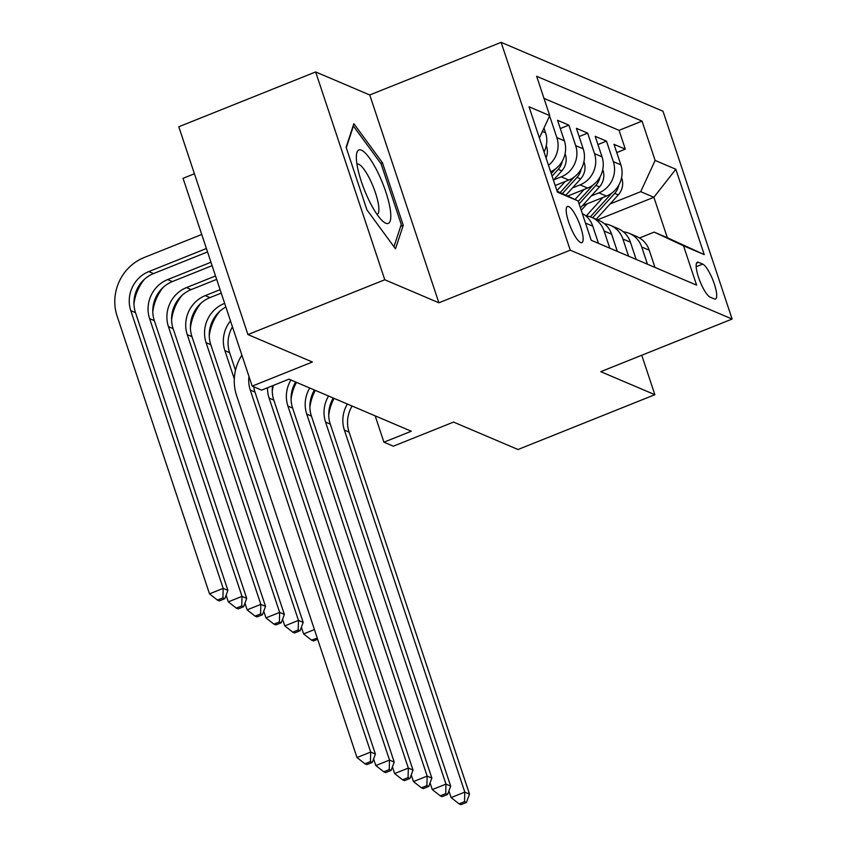 <?xml version="1.0" encoding="UTF-8"?>
<svg xmlns="http://www.w3.org/2000/svg" width="847" height="847" viewBox="0 0 847 847"><rect width="100%" height="100%" fill="white"/><g stroke="black" fill="none" stroke-linecap="round" stroke-linejoin="round"><path stroke-width="1.27" d="M580.64 242.538A19.46 4.775 68.2 0 0 581.9 242.634A19.46 4.775 68.2 0 0 579.93 224.953A19.46 4.775 68.2 0 0 568.686 206.583A19.46 4.775 68.2 0 0 567.426 206.488A19.46 4.775 68.2 0 0 569.396 224.159A19.46 4.775 68.2 0 0 580.64 242.538M194.429 173.751L183.047 178.315L252.184 386.126L261.596 390.139L288.965 379.17L411.303 431.229L383.935 442.198L393.347 446.2L453.558 422.081L518.025 449.513L654.869 394.691L641.751 355.253M315.645 71.942L178.791 126.764L247.927 334.576L384.771 279.764L438.884 302.792L570.253 250.172L501.128 42.35L369.758 94.97L315.645 71.942L384.771 279.764M570.253 250.172L732.126 319.044L663 111.232L501.128 42.35M582.482 205.673L606.42 196.081A24.33 22.911 -66.9 0 0 620.851 164.837L614.022 144.339L625.319 149.146L616.764 152.576M591.291 195.922L598.893 192.872A24.33 22.911 -66.9 0 0 613.323 161.639L606.494 141.131L597.94 144.562M606.494 141.131L595.208 136.335L602.026 156.833A24.33 22.911 -66.9 0 1 587.606 188.066L567.638 196.07M555.209 185.493L568.782 180.062A24.33 22.911 -66.9 0 0 583.202 148.818L576.384 128.321L587.68 133.127L579.126 136.558M550.635 171.761A24.33 22.911 -66.9 0 0 564.377 140.814L557.559 120.316L568.856 125.112L560.301 128.543M549.184 116.748L550.031 117.108L548.792 117.606M702.703 264.095L698.563 262.326A18.856 4.627 68.2 0 0 697.335 262.242A18.856 4.627 68.2 0 0 699.251 279.362A18.856 4.627 68.2 0 0 710.146 297.159L714.286 298.917A18.856 4.627 68.2 0 0 715.503 299.012A18.856 4.627 68.2 0 0 713.598 281.892A18.856 4.627 68.2 0 0 702.703 264.095L696.16 266.71M557.082 191.147L578.13 200.961L591.206 240.273L696.605 285.132L683.529 245.81L654.159 232.11L639.559 237.965M578.13 200.961L557.421 192.153L529.026 106.775L549.724 115.584L536.649 76.272L642.047 121.121L655.133 160.432L675.832 169.252L704.238 254.619L683.529 245.81M553.652 179.903L561.254 176.854L568.782 180.062M572.466 187.907L580.079 184.868L587.606 188.066M625.319 149.146L619.062 130.332L544.007 98.39M544.07 152.005A24.33 22.911 -66.9 0 0 545.553 132.799L543.975 128.045M550.031 117.108L556.85 137.606A24.33 22.911 113.1 0 1 548.496 165.313M568.856 125.112L575.674 145.62A24.33 22.911 113.1 0 1 561.254 176.854M587.68 133.127L594.499 153.625A24.33 22.911 113.1 0 1 580.079 184.868M647.436 264.2L641.719 247.006A24.33 22.911 -66.9 0 0 629.353 233.391A24.33 22.911 -66.9 0 0 623.35 231.813M654.964 267.408L649.247 250.214A24.33 22.911 -66.9 0 0 636.88 236.599L629.353 233.391M636.139 259.404L630.422 242.21A24.33 22.911 -66.9 0 0 618.056 228.584L610.528 225.387A24.33 22.911 113.1 0 1 622.894 239.002L628.612 256.196M617.325 251.39L611.598 234.196A24.33 22.911 -66.9 0 0 599.231 220.58L591.704 217.372A24.33 22.911 113.1 0 1 604.07 230.987L609.798 248.182M598.501 243.385L592.784 226.191A24.33 22.911 -66.9 0 0 582.291 213.476M654.159 232.11L667.341 237.721L653.884 197.277L640.713 191.676L655.133 160.432M597.527 219.849L653.884 197.277L675.832 169.252M610.115 203.926L640.713 191.676M252.184 386.126L312.395 362.008L247.927 334.576M732.126 319.044L600.756 371.674L654.869 394.691M375.179 415.856L383.935 442.198M619.062 130.332L642.047 121.121M604.536 223.799A24.33 22.911 113.1 0 1 610.528 225.387M585.711 215.794A24.33 22.911 113.1 0 1 591.704 217.372M549.724 115.584L539.391 137.966M667.341 237.721L704.238 254.619M438.884 302.792L369.758 94.97M366.92 209.834L395.496 248.849L403.246 225.291L382.431 162.698L353.855 123.683L346.105 147.251L366.92 209.834M380.737 163.386L382.431 162.698M400.673 226.318L403.246 225.291M352.087 406.031A30.407 28.639 -66.9 0 0 349.08 432.118L469.503 794.115L464.802 792.114L464.537 801.654L459.063 803.845L460.948 804.65L466.422 802.458L464.537 801.654M347.376 404.03A30.407 28.639 -66.9 0 0 344.38 430.117L464.802 792.114L451.112 797.588L448.899 790.929M328.721 415.316A45.622 42.964 113.1 0 1 334.11 398.386M451.112 797.588L459.063 803.845M466.422 802.458L469.503 794.115M587.066 203.831L581.233 210.289M602.905 197.489L586.293 215.869M621.539 177.828L621.931 178.685A16.114 15.182 113.1 0 1 618.278 194.905L596.224 219.299M611.958 192.947L590.348 216.853M592.646 217.774L614.7 193.381A16.114 15.182 -66.9 0 0 618.797 185.101M232.459 326.847A30.407 28.639 -66.9 0 0 229.611 352.67L235.487 370.33M230.479 320.886A30.407 28.639 -66.9 0 0 224.9 350.669L234.301 378.927M317.254 638.056L311.558 640.152L313.443 640.957L317.657 639.263M314.428 629.565L303.618 633.895L301.394 627.235M209.251 335.878A45.622 42.964 113.1 0 1 219.68 311.357M303.618 633.895L311.558 640.152M317.043 637.431L317.032 637.96M390.245 209.474A39.534 9.698 68.2 0 0 372.182 162.148A39.534 9.698 68.2 0 0 356.418 155.297A39.534 9.698 68.2 0 0 356.915 163.947A39.534 9.698 68.2 0 0 382.844 221.279A39.534 9.698 68.2 0 0 390.245 209.474M377.084 214.46A27.072 6.638 68.2 0 0 377.169 214.429A27.072 6.638 68.2 0 0 378.514 204.889A27.072 6.638 68.2 0 0 368.816 177.161A27.072 6.638 68.2 0 0 357.032 164.17A27.072 6.638 68.2 0 0 356.958 164.212M346.275 147.759L353.411 126.065L381.097 163.873L401.266 224.519L393.95 246.742M333.263 398.026A30.407 28.639 -66.9 0 0 330.266 424.103L450.678 786.101L445.977 784.1L445.713 793.65L440.239 795.841L442.123 796.646L447.597 794.444L445.713 793.65M328.562 396.015A30.407 28.639 -66.9 0 0 325.555 422.102L445.977 784.1L432.298 789.584L430.075 782.914M309.907 407.312A45.622 42.964 113.1 0 1 315.285 390.372M432.298 789.584L440.239 795.841M447.597 794.444L450.678 786.101M314.438 390.012A30.407 28.639 -66.9 0 0 311.442 416.099L431.864 778.097L427.153 776.096L426.888 785.635L421.414 787.826L423.299 788.631L428.773 786.44L426.888 785.635M309.737 388.011A30.407 28.639 -66.9 0 0 306.73 414.098L427.153 776.096L413.474 781.569L411.25 774.91M291.082 399.297A45.622 42.964 113.1 0 1 296.471 382.368M413.474 781.569L421.414 787.826M428.773 786.44L431.864 778.097M295.614 382.008A30.407 28.639 -66.9 0 0 292.617 408.085L413.04 770.082L408.328 768.081L408.063 777.631L402.59 779.822L404.474 780.627L409.948 778.435L408.063 777.631M290.913 380.007A30.407 28.639 -66.9 0 0 287.916 406.084L408.328 768.081L394.649 773.565L392.436 766.895M272.258 391.293A45.622 42.964 113.1 0 1 273.359 385.427M394.649 773.565L402.59 779.822M409.948 778.435L413.04 770.082M272.596 385.724A30.407 28.639 -66.9 0 0 273.793 400.08L394.215 762.078L389.514 760.077L389.249 769.616L383.776 771.808L385.65 772.612L391.123 770.421L389.249 769.616M267.546 387.746A30.407 28.639 -66.9 0 0 269.092 398.079L389.514 760.077L375.824 765.55L373.612 758.891M375.824 765.55L383.776 771.808M391.123 770.421L394.215 762.078M584.081 189.474L575.018 199.511M602.715 169.824L603.106 170.681A16.114 15.182 113.1 0 1 599.454 186.891L580.439 207.917M593.133 184.942L578.268 201.385M579.104 203.915L595.875 185.377A16.114 15.182 -66.9 0 0 599.972 177.097M224.656 303.395L224.106 303.607A30.407 28.639 -66.9 0 0 206.086 342.654L298.472 620.406L303.184 622.407L210.787 344.665L206.086 342.654M225.853 306.995A30.407 28.639 -66.9 0 0 210.787 344.665M294.618 632.942L300.092 630.75L298.208 629.956L292.734 632.148L294.618 632.942M298.208 629.956L298.472 620.406L284.793 625.891L282.57 619.221M190.427 327.863A45.622 42.964 113.1 0 1 200.855 303.353M284.793 625.891L292.734 632.148M300.092 630.75L303.184 622.407M565.267 181.47L556.934 190.681M583.89 161.809L584.282 162.666A16.114 15.182 113.1 0 1 580.629 178.886L565.849 195.234M574.319 176.938L560.163 192.587M562.366 193.614L577.051 177.362A16.114 15.182 -66.9 0 0 581.148 169.082M221.236 293.104L209.992 297.604A30.407 28.639 -66.9 0 0 191.962 336.651L284.359 614.403L279.658 612.392L279.394 621.942L273.92 624.133L275.794 624.938L281.268 622.746L279.394 621.942M220.093 289.674L205.281 295.603A30.407 28.639 -66.9 0 0 187.261 334.65L279.658 612.392L265.969 617.876L263.756 611.216M171.602 319.859A45.622 42.964 113.1 0 1 182.031 295.338M265.969 617.876L273.92 624.133M281.268 622.746L284.359 614.403M565.065 153.805L565.468 154.662A16.114 15.182 113.1 0 1 561.805 170.872L553.43 180.146M555.494 168.924L551.249 173.614M552.096 176.144L558.226 169.358A16.114 15.182 -66.9 0 0 562.334 161.078M216.673 279.383L191.168 289.6A30.407 28.639 -66.9 0 0 173.137 328.647L265.535 606.388L260.834 604.387L260.569 613.937L255.095 616.129L256.969 616.923L262.454 614.731L260.569 613.937M215.53 275.953L186.467 287.599A30.407 28.639 -66.9 0 0 168.437 326.635L260.834 604.387L247.144 609.872L244.931 603.202M152.778 311.844A45.622 42.964 113.1 0 1 163.217 287.334M247.144 609.872L255.095 616.129M262.454 614.731L265.535 606.388M546.241 145.79L546.643 146.647A16.114 15.182 113.1 0 1 546.061 158.008M212.11 265.662L172.343 281.585A30.407 28.639 -66.9 0 0 154.323 320.632L246.71 598.384L242.009 596.373L241.744 605.923L236.271 608.114L238.155 608.919L243.629 606.727L241.744 605.923M210.967 262.231L167.642 279.584A30.407 28.639 -66.9 0 0 149.612 318.631L242.009 596.373L228.319 601.857L226.107 595.197M133.964 303.84A45.622 42.964 113.1 0 1 144.392 279.319M228.319 601.857L236.271 608.114M243.629 606.727L246.71 598.384M253.729 386.793A30.407 28.639 -66.9 0 0 254.968 392.066L375.39 754.063L370.69 752.062L370.425 761.612L364.951 763.803L366.836 764.608L372.309 762.416L370.425 761.612M248.965 376.46A30.407 28.639 -66.9 0 0 250.267 390.065L370.69 752.062L357 757.546L236.588 395.549A45.622 42.964 113.1 0 1 241.871 355.147M357 757.546L364.951 763.803M372.309 762.416L375.39 754.063M206.403 248.51L148.818 271.58A30.407 28.639 -66.9 0 0 130.787 310.627L223.185 588.369L209.505 593.853L117.108 316.1A45.622 42.964 113.1 0 1 144.149 257.53L201.734 234.471M207.547 251.94L153.529 273.581A30.407 28.639 -66.9 0 0 135.499 312.628L227.896 590.37L223.185 588.369L222.92 597.918L217.446 600.11L219.331 600.904L224.804 598.713L222.92 597.918M209.505 593.853L217.446 600.11M224.804 598.713L227.896 590.37M598.893 192.872L606.42 196.081M613.323 161.639L620.851 164.837M542.398 131.454L545.553 132.799M556.85 137.606L564.377 140.814M575.674 145.62L583.202 148.818M594.499 153.625L602.026 156.833M641.719 247.006L649.247 250.214M622.894 239.002L630.422 242.21M604.07 230.987L611.598 234.196M585.489 223.079L592.784 226.191M696.52 263.152L698.563 262.326M349.08 432.118L344.38 430.117M618.278 194.905L614.7 193.381M229.611 352.67L224.9 350.669M330.266 424.103L325.555 422.102M311.442 416.099L306.73 414.098M292.617 408.085L287.916 406.084M273.793 400.08L269.092 398.079M599.454 186.891L595.875 185.377M224.836 303.925L224.106 303.607M580.629 178.886L577.051 177.362M209.992 297.604L205.281 295.603M191.962 336.651L187.261 334.65M561.805 170.872L558.226 169.358M191.168 289.6L186.467 287.599M173.137 328.647L168.437 326.635M172.343 281.585L167.642 279.584M154.323 320.632L149.612 318.631M254.968 392.066L250.267 390.065M153.529 273.581L148.818 271.58M135.499 312.628L130.787 310.627"/></g></svg>
